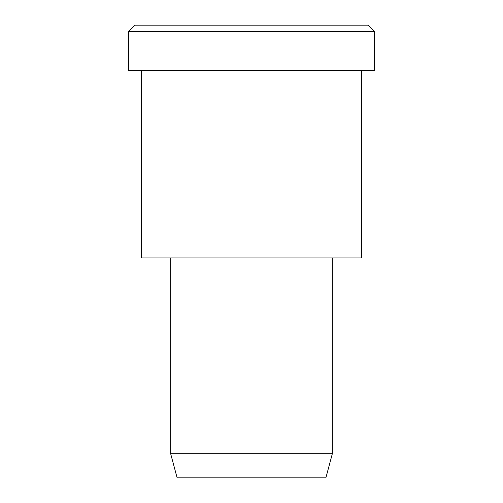 <?xml version="1.0" encoding="UTF-8"?>
<svg xmlns="http://www.w3.org/2000/svg" width="503" height="503" viewBox="0 0 503 503"><rect width="100%" height="100%" fill="white"/><g stroke="black" fill="none" stroke-linecap="round" stroke-linejoin="round"><path stroke-width="0.75" d="M374.377 70.42L128.623 70.42L374.377 70.42L374.377 31.62L367.907 25.15L135.093 25.15L367.907 25.15L374.377 31.62L128.623 31.62L374.377 31.62L128.623 31.62L374.377 31.62L374.377 70.42L190.065 70.42M332.338 453.712L325.875 477.85L177.125 477.85L325.875 477.85L332.338 453.712L170.662 453.712L332.338 453.712L170.662 453.712L332.338 453.712L332.338 257.97L332.338 453.712M325.875 477.85L214.316 477.85M361.443 257.97L141.557 257.97L361.443 257.97L361.443 70.42L361.443 257.97L196.528 257.97M193.297 25.15L367.907 25.15M135.093 25.15L128.623 31.62L128.623 70.42M177.125 477.85L170.662 453.712L170.662 257.97M141.557 70.42L141.557 257.97"/></g></svg>
